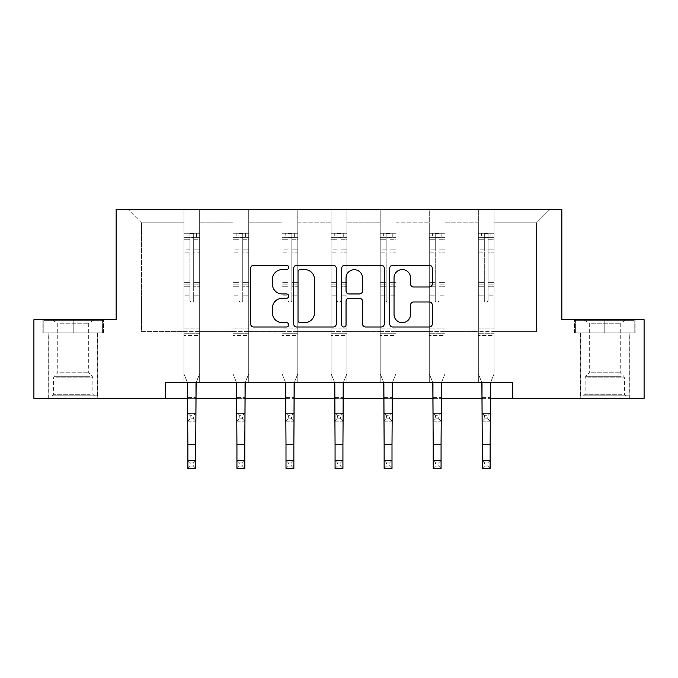<?xml version="1.0" encoding="UTF-8"?>
<svg xmlns="http://www.w3.org/2000/svg" width="678" height="678" viewBox="0 0 678 678"><rect width="100%" height="100%" fill="white"/><g stroke="black" fill="none" stroke-linecap="round" stroke-linejoin="round"><path stroke-width="0.51" stroke-dasharray="3.39 2.54" d="M288.675 267.403A2.161 2.161 0 0 0 286.514 265.242L253.708 265.242A3.085 3.085 0 0 0 250.623 268.327L250.623 323.898A3.085 3.085 0 0 0 253.708 326.991L286.514 326.991A2.161 2.161 0 0 0 288.675 324.83A2.161 2.161 0 0 0 286.514 322.669L282.268 322.669A9.882 9.882 0 0 1 272.387 312.787L272.387 308.151A9.882 9.882 0 0 1 282.268 298.278L286.514 298.278A2.161 2.161 0 0 0 288.675 296.116A2.161 2.161 0 0 0 286.514 293.955L282.268 293.955A9.882 9.882 0 0 1 272.387 284.074L272.387 279.438A9.882 9.882 0 0 1 282.268 269.564L286.514 269.564A2.161 2.161 0 0 0 288.675 267.403M604.784 332.915L574.427 332.915L604.784 332.915L604.784 319.702L574.427 319.702L635.133 319.702L604.784 319.702L604.784 332.915L575.376 332.915L634.193 332.915L604.784 332.915L604.784 320.33L575.376 320.33L634.193 320.33L604.784 320.33L604.784 332.915M604.784 398.333L580.249 398.333L604.784 398.333M73.216 332.915L103.573 332.915L73.216 332.915L73.216 319.702L103.573 319.702L42.867 319.702L73.216 319.702L73.216 332.915L43.807 332.915L102.624 332.915L73.216 332.915L73.216 320.33L43.807 320.33L102.624 320.33L73.216 320.33L73.216 332.915M73.216 398.333L48.68 398.333L73.216 398.333M644.1 319.702L644.1 398.333L33.9 398.333L33.9 319.702L116.15 319.702L116.15 209.612L561.85 209.612L561.85 319.702L644.1 319.702M494.067 331.652L494.067 222.825L536.527 222.825L549.739 209.612L494.067 209.612L549.739 209.612L536.527 222.825L494.067 222.825L494.067 209.612L494.067 382.612L478.337 382.612L494.067 382.612L478.337 382.612L494.067 382.612L494.067 209.612L444.997 209.612L494.067 209.612L494.067 331.652L536.527 331.652L536.527 222.825L536.527 331.652L494.067 331.652L494.067 382.612L494.067 331.652L444.997 331.652L478.337 331.652L478.337 222.825L478.337 331.652L494.067 331.652M429.276 209.612L444.997 209.612L444.997 382.612L429.276 382.612L444.997 382.612L429.276 382.612L444.997 382.612L444.997 209.612L395.935 209.612L429.276 209.612L429.276 382.612L429.276 209.612L429.276 331.652L395.935 331.652L429.276 331.652L429.276 222.825L395.935 222.825L395.935 331.652L395.935 209.612L395.935 382.612L380.205 382.612L395.935 382.612L380.205 382.612L395.935 382.612L395.935 209.612L346.865 209.612L395.935 209.612L395.935 222.825L429.276 222.825L429.276 209.612M331.135 209.612L346.865 209.612L346.865 382.612L331.135 382.612L346.865 382.612L331.135 382.612L346.865 382.612L346.865 209.612L297.795 209.612L331.135 209.612L331.135 382.612L331.135 209.612L331.135 331.652L297.795 331.652L331.135 331.652L331.135 222.825L297.795 222.825L297.795 331.652L297.795 209.612L297.795 382.612L282.065 382.612L297.795 382.612L282.065 382.612L297.795 382.612L297.795 209.612L248.724 209.612L297.795 209.612L297.795 222.825L331.135 222.825L331.135 209.612M233.003 209.612L248.724 209.612L248.724 382.612L233.003 382.612L248.724 382.612L233.003 382.612L248.724 382.612L248.724 209.612L199.663 209.612L233.003 209.612L233.003 382.612L233.003 209.612L233.003 331.652L199.663 331.652L233.003 331.652L233.003 222.825L199.663 222.825L199.663 331.652L199.663 209.612L199.663 382.612L183.933 382.612L199.663 382.612L183.933 382.612L199.663 382.612L199.663 209.612L128.261 209.612L199.663 209.612L199.663 222.825L233.003 222.825L233.003 209.612M165.22 398.333L165.22 382.612L165.22 398.333L165.22 382.612L512.78 382.612L165.22 382.612L512.78 382.612L512.78 398.333M478.337 222.825L444.997 222.825L444.997 331.652L444.997 209.612L444.997 222.825L478.337 222.825L478.337 209.612L478.337 382.612L478.337 222.825M380.205 222.825L380.205 331.652L346.865 331.652L380.205 331.652L380.205 222.825L346.865 222.825L346.865 331.652L346.865 209.612L346.865 222.825L380.205 222.825L380.205 209.612L380.205 382.612L380.205 222.825M282.065 222.825L282.065 331.652L248.724 331.652L282.065 331.652L282.065 222.825L248.724 222.825L248.724 331.652L248.724 209.612L248.724 222.825L282.065 222.825L282.065 209.612L282.065 382.612L282.065 222.825M183.933 222.825L183.933 331.652L141.473 331.652L141.473 222.825L183.933 222.825L141.473 222.825L128.261 209.612L141.473 222.825L141.473 331.652L183.933 331.652L183.933 209.612L183.933 382.612L183.933 222.825M187.865 398.333L195.73 398.333M236.936 398.333L244.8 398.333M285.997 398.333L293.862 398.333M335.068 398.333L342.932 398.333M384.138 398.333L392.003 398.333M433.2 398.333L441.064 398.333M482.27 398.333L490.135 398.333M429.276 331.652L444.997 331.652L444.997 382.612L444.997 331.652L429.276 331.652L429.276 382.612L429.276 331.652M380.205 331.652L395.935 331.652L395.935 382.612L395.935 331.652L380.205 331.652L380.205 382.612L380.205 331.652M331.135 331.652L346.865 331.652L346.865 382.612L346.865 331.652L331.135 331.652L331.135 382.612L331.135 331.652M282.065 331.652L297.795 331.652L297.795 382.612L297.795 331.652L282.065 331.652L282.065 382.612L282.065 331.652M233.003 331.652L248.724 331.652L248.724 382.612L248.724 331.652L233.003 331.652L233.003 382.612L233.003 331.652M183.933 331.652L199.663 331.652L199.663 382.612L199.663 331.652L183.933 331.652L183.933 382.612L183.933 331.652M478.337 331.652L478.337 382.612L478.337 331.652M336.296 323.898L336.296 268.327A3.085 3.085 0 0 0 333.212 265.242L296.778 265.242A3.085 3.085 0 0 0 293.693 268.327L293.693 323.898A3.085 3.085 0 0 0 296.778 326.991L333.212 326.991A3.085 3.085 0 0 0 336.296 323.898M300.176 269.564A2.161 2.161 0 0 0 298.015 271.725L298.015 320.508A2.161 2.161 0 0 0 300.176 322.669L304.651 322.669A9.882 9.882 0 0 0 314.533 312.787L314.533 279.438A9.882 9.882 0 0 0 304.651 269.564L300.176 269.564M344.788 265.242L381.222 265.242A3.085 3.085 0 0 1 384.307 268.327L384.307 323.898A3.085 3.085 0 0 1 381.222 326.991L365.628 326.991A3.085 3.085 0 0 1 362.544 323.898L362.544 301.363A3.085 3.085 0 0 0 359.45 298.278L349.111 298.278A3.085 3.085 0 0 0 346.026 301.363L346.026 324.83A2.161 2.161 0 0 1 343.865 326.991A2.161 2.161 0 0 1 341.704 324.83L341.704 268.327A3.085 3.085 0 0 1 344.788 265.242M362.544 277.972A8.255 8.255 0 0 0 354.28 269.717A8.255 8.255 0 0 0 346.026 277.972L346.026 290.862A3.085 3.085 0 0 0 349.111 293.955L359.45 293.955A3.085 3.085 0 0 0 362.544 290.862L362.544 277.972M413.639 287.006L429.225 287.006A3.085 3.085 0 0 0 432.318 283.921L432.318 268.327A3.085 3.085 0 0 0 429.225 265.242L392.799 265.242A3.085 3.085 0 0 0 389.714 268.327L389.714 323.898A3.085 3.085 0 0 0 392.799 326.991L429.225 326.991A3.085 3.085 0 0 0 432.318 323.898L432.318 305.066A3.085 3.085 0 0 0 429.225 301.981L413.639 301.981A3.085 3.085 0 0 0 410.546 305.066L410.546 314.406A8.255 8.255 0 0 1 402.291 322.669A8.255 8.255 0 0 1 394.037 314.406L394.037 277.819A8.255 8.255 0 0 1 402.291 269.564A8.255 8.255 0 0 1 410.546 277.819L410.546 283.921A3.085 3.085 0 0 0 413.639 287.006M103.573 332.915L103.573 319.702L103.573 332.915M42.867 332.915L42.867 319.702L42.867 332.915M574.427 332.915L574.427 319.702L574.427 332.915M635.133 332.915L635.133 319.702L635.133 332.915M189.908 300.261A1.89 1.89 149.4 0 0 191.798 302.151A1.89 1.89 -30.6 0 1 189.908 300.261L189.908 295.167L189.908 300.261A1.89 1.89 0 0 0 191.798 302.151A1.89 1.89 149.4 0 0 193.688 300.261A1.89 1.89 -30.6 0 1 191.798 302.151A1.89 1.89 0 0 0 193.688 300.261L193.688 295.167L193.688 300.261A1.89 1.89 0 0 1 191.798 302.151A1.89 1.89 0 0 1 189.908 300.261L189.908 286.26L189.908 300.261M190.221 462.879L193.366 462.879L193.366 466.023L190.221 466.023L190.221 462.879L187.865 460.523L195.73 460.523L187.865 460.523L187.865 383.595L183.933 373.866L183.933 295.167L183.933 328.889L183.933 295.167L189.908 295.167L183.933 295.167L189.908 295.167L183.933 295.167L183.933 284.107L189.908 284.107L189.908 295.167L189.908 284.107L183.933 284.107L183.933 282.319L189.908 282.319L183.933 282.319L183.933 252.123L189.908 252.123L183.933 252.123L183.933 239.275L189.908 239.275L183.933 239.275L183.933 237.359L183.933 295.167L183.933 288.048L189.908 288.048L183.933 288.048L183.933 286.26L189.908 286.26L183.933 286.26L183.933 249.885L189.908 249.885L189.908 286.26L189.908 249.885L183.933 249.885L183.933 237.029L189.908 237.029L189.908 249.885L189.908 233.656L189.908 238.181L189.908 233.656L193.688 233.656L193.688 238.181C192.433 237.088 191.171 237.088 189.908 238.181L189.908 284.107L189.908 238.181C191.162 237.088 192.425 237.088 193.688 238.181L193.688 286.26L193.688 233.656L189.908 233.656L189.908 237.029L183.933 237.029L183.933 233.274L187.077 233.266L187.077 237.359L183.933 237.359L183.933 233.274L183.933 237.359L196.518 237.359L187.077 237.359L187.077 233.266L199.578 233.266L196.518 233.266L196.518 237.359L199.663 237.359L199.663 233.274L183.933 233.274L183.933 373.866L183.933 328.889L183.933 373.866L187.865 383.595L187.865 397.613L187.865 383.595L183.933 373.866L187.467 382.612M196.128 382.612L199.663 373.866L199.663 295.167L193.688 295.167L199.663 295.167L193.688 295.167L199.663 295.167L199.663 288.048L193.688 288.048L199.663 288.048L199.663 286.26L193.688 286.26L199.663 286.26L199.663 249.885L193.688 249.885L199.663 249.885L199.663 237.029L193.688 237.029L199.663 237.029L199.663 233.274L199.663 295.167L199.663 284.107L193.688 284.107L199.663 284.107L199.663 282.319L193.688 282.319L199.663 282.319L199.663 252.123L193.688 252.123L193.688 300.261L193.688 252.123L199.663 252.123L199.663 239.275L193.688 239.275L193.688 252.123L193.688 239.275L199.663 239.275L199.663 237.359L184.009 237.359L199.578 237.359L196.518 237.359L196.518 233.266L199.663 233.274L199.663 373.866L195.73 383.595L195.73 397.613L195.73 383.595L199.663 373.866L199.663 335.491L183.933 335.491L199.663 335.491L199.663 328.889L183.933 328.889L199.663 328.889L199.663 295.167L199.663 373.866L195.73 383.595L195.73 460.523L193.366 462.879M190.221 418.843L187.865 421.208L187.865 397.613L187.865 413.343L195.73 413.343L187.865 413.343L187.865 421.208L195.73 421.208L195.73 397.613L195.73 413.343L193.366 415.699L193.366 418.843L190.221 418.843L190.221 415.699L193.366 415.699M187.865 421.208L195.73 421.208L195.73 413.343M195.73 421.208L193.366 418.843M190.221 415.699L187.865 413.343M187.865 460.523L187.865 468.388L195.73 468.388L195.73 460.523M195.73 468.388L193.366 466.023M190.221 466.023L187.865 468.388M238.978 300.261A1.89 1.89 149.4 0 0 240.868 302.151A1.89 1.89 -30.6 0 1 238.978 300.261L238.978 295.167L238.978 300.261A1.89 1.89 0 0 0 240.868 302.151A1.89 1.89 149.4 0 0 242.749 300.261A1.89 1.89 -30.6 0 1 240.868 302.151A1.89 1.89 0 0 0 242.749 300.261L242.749 295.167L242.749 300.261A1.89 1.89 0 0 1 240.868 302.151A1.89 1.89 0 0 1 238.978 300.261L238.978 286.26L238.978 300.261M239.292 462.879L242.436 462.879L242.436 466.023L239.292 466.023L239.292 462.879L236.936 460.523L244.8 460.523L236.936 460.523L236.936 383.595L233.003 373.866L233.003 295.167L233.003 328.889L233.003 295.167L238.978 295.167L233.003 295.167L238.978 295.167L233.003 295.167L233.003 284.107L238.978 284.107L238.978 295.167L238.978 284.107L233.003 284.107L233.003 282.319L238.978 282.319L233.003 282.319L233.003 252.123L238.978 252.123L233.003 252.123L233.003 239.275L238.978 239.275L233.003 239.275L233.003 237.359L233.003 295.167L233.003 288.048L238.978 288.048L233.003 288.048L233.003 286.26L238.978 286.26L233.003 286.26L233.003 249.885L238.978 249.885L238.978 286.26L238.978 249.885L233.003 249.885L233.003 237.029L238.978 237.029L238.978 249.885L238.978 233.656L238.978 238.181L238.978 233.656L242.749 233.656L242.749 238.181C241.495 237.088 240.241 237.088 238.978 238.181L238.978 284.107L238.978 238.181C240.232 237.088 241.487 237.088 242.749 238.181L242.749 286.26L242.749 233.656L238.978 233.656L238.978 237.029L233.003 237.029L233.003 233.274L236.147 233.266L236.147 237.359L233.003 237.359L233.003 233.274L233.003 237.359L245.58 237.359L236.147 237.359L236.147 233.266L248.648 233.266L245.58 233.266L245.58 237.359L248.724 237.359L248.724 233.274L233.003 233.274L233.003 373.866L233.003 328.889L233.003 373.866L236.936 383.595L236.936 397.613L236.936 383.595L233.003 373.866L236.537 382.612M245.199 382.612L248.724 373.866L248.724 295.167L242.749 295.167L248.724 295.167L242.749 295.167L248.724 295.167L248.724 288.048L242.749 288.048L248.724 288.048L248.724 286.26L242.749 286.26L248.724 286.26L248.724 249.885L242.749 249.885L248.724 249.885L248.724 237.029L242.749 237.029L248.724 237.029L248.724 233.274L248.724 295.167L248.724 284.107L242.749 284.107L248.724 284.107L248.724 282.319L242.749 282.319L248.724 282.319L248.724 252.123L242.749 252.123L242.749 300.261L242.749 252.123L248.724 252.123L248.724 239.275L242.749 239.275L242.749 252.123L242.749 239.275L248.724 239.275L248.724 237.359L233.079 237.359L248.648 237.359L245.58 237.359L245.58 233.266L248.724 233.274L248.724 373.866L244.8 383.595L244.8 397.613L244.8 383.595L248.724 373.866L248.724 335.491L233.003 335.491L248.724 335.491L248.724 328.889L233.003 328.889L248.724 328.889L248.724 295.167L248.724 373.866L244.8 383.595L244.8 460.523L242.436 462.879M239.292 418.843L236.936 421.208L236.936 397.613L236.936 413.343L244.8 413.343L236.936 413.343L236.936 421.208L244.8 421.208L244.8 397.613L244.8 413.343L242.436 415.699L242.436 418.843L239.292 418.843L239.292 415.699L242.436 415.699M236.936 421.208L244.8 421.208L244.8 413.343M244.8 421.208L242.436 418.843M239.292 415.699L236.936 413.343M288.048 300.261A1.89 1.89 149.4 0 0 289.93 302.151A1.89 1.89 -30.6 0 1 288.048 300.261L288.048 295.167L288.048 300.261A1.89 1.89 0 0 0 289.93 302.151A1.89 1.89 149.4 0 0 291.82 300.261A1.89 1.89 -30.6 0 1 289.93 302.151A1.89 1.89 0 0 0 291.82 300.261L291.82 295.167L291.82 300.261A1.89 1.89 0 0 1 289.93 302.151A1.89 1.89 0 0 1 288.048 300.261L288.048 286.26L288.048 300.261M288.362 462.879L291.506 462.879L291.506 466.023L288.362 466.023L288.362 462.879L285.997 460.523L293.862 460.523L285.997 460.523L285.997 383.595L282.065 373.866L282.065 295.167L282.065 328.889L282.065 295.167L288.048 295.167L282.065 295.167L288.048 295.167L282.065 295.167L282.065 284.107L288.048 284.107L288.048 295.167L288.048 284.107L282.065 284.107L282.065 282.319L288.048 282.319L282.065 282.319L282.065 252.123L288.048 252.123L282.065 252.123L282.065 239.275L288.048 239.275L282.065 239.275L282.065 237.359L282.065 295.167L282.065 288.048L288.048 288.048L282.065 288.048L282.065 286.26L288.048 286.26L282.065 286.26L282.065 249.885L288.048 249.885L288.048 286.26L288.048 249.885L282.065 249.885L282.065 237.029L288.048 237.029L288.048 249.885L288.048 233.656L288.048 238.181L288.048 233.656L291.82 233.656L291.82 238.181C290.565 237.088 289.303 237.088 288.048 238.181L288.048 284.107L288.048 238.181C289.303 237.088 290.557 237.088 291.82 238.181L291.82 286.26L291.82 233.656L288.048 233.656L288.048 237.029L282.065 237.029L282.065 233.274L285.218 233.266L285.218 237.359L282.065 237.359L282.065 233.274L282.065 237.359L294.65 237.359L285.218 237.359L285.218 233.266L297.718 233.266L294.65 233.266L294.65 237.359L297.795 237.359L297.795 233.274L282.065 233.274L282.065 373.866L282.065 328.889L282.065 373.866L285.997 383.595L285.997 397.613L285.997 383.595L282.065 373.866L285.599 382.612M294.26 382.612L297.795 373.866L297.795 295.167L291.82 295.167L297.795 295.167L291.82 295.167L297.795 295.167L297.795 288.048L291.82 288.048L297.795 288.048L297.795 286.26L291.82 286.26L297.795 286.26L297.795 249.885L291.82 249.885L297.795 249.885L297.795 237.029L291.82 237.029L297.795 237.029L297.795 233.274L297.795 295.167L297.795 284.107L291.82 284.107L297.795 284.107L297.795 282.319L291.82 282.319L297.795 282.319L297.795 252.123L291.82 252.123L291.82 300.261L291.82 252.123L297.795 252.123L297.795 239.275L291.82 239.275L291.82 252.123L291.82 239.275L297.795 239.275L297.795 237.359L282.15 237.359L297.718 237.359L294.65 237.359L294.65 233.266L297.795 233.274L297.795 373.866L293.862 383.595L293.862 397.613L293.862 383.595L297.795 373.866L297.795 335.491L282.065 335.491L297.795 335.491L297.795 328.889L282.065 328.889L297.795 328.889L297.795 295.167L297.795 373.866L293.862 383.595L293.862 460.523L291.506 462.879M288.362 418.843L285.997 421.208L285.997 397.613L285.997 413.343L293.862 413.343L285.997 413.343L285.997 421.208L293.862 421.208L293.862 397.613L293.862 413.343L291.506 415.699L291.506 418.843L288.362 418.843L288.362 415.699L291.506 415.699M285.997 421.208L293.862 421.208L293.862 413.343M293.862 421.208L291.506 418.843M288.362 415.699L285.997 413.343M236.936 460.523L236.936 468.388L244.8 468.388L244.8 460.523M244.8 468.388L242.436 466.023M239.292 466.023L236.936 468.388M285.997 460.523L285.997 468.388L293.862 468.388L293.862 460.523M293.862 468.388L291.506 466.023M288.362 466.023L285.997 468.388M54.833 395.825L94.445 395.825L54.833 395.825M90.242 394.249L53.562 394.249L90.242 394.249M55.511 320.33L93.666 320.33L55.511 320.33M59.808 323.203L88.699 323.203L59.808 323.203M59.808 372.773L88.699 372.773L59.808 372.773M52.104 395.825L97.59 395.825L52.104 395.825M52.104 332.915L97.59 332.915L52.104 332.915M102.624 332.915L102.624 320.33L102.624 332.915M43.807 332.915L43.807 320.33L43.807 332.915M586.394 395.825L626.014 395.825L586.394 395.825M621.811 394.249L585.122 394.249L621.811 394.249M587.08 320.33L625.226 320.33L587.08 320.33M591.377 323.203L620.26 323.203L591.377 323.203M591.377 372.773L620.26 372.773L591.377 372.773M583.673 395.825L629.159 395.825L583.673 395.825M583.673 332.915L629.159 332.915L583.673 332.915M634.193 332.915L634.193 320.33L634.193 332.915M575.376 332.915L575.376 320.33L575.376 332.915M337.11 300.261A1.89 1.89 149.4 0 0 339 302.151A1.89 1.89 -30.6 0 1 337.11 300.261L337.11 295.167L337.11 300.261A1.89 1.89 0 0 0 339 302.151A1.89 1.89 149.4 0 0 340.89 300.261A1.89 1.89 -30.6 0 1 339 302.151A1.89 1.89 0 0 0 340.89 300.261L340.89 295.167L340.89 300.261A1.89 1.89 0 0 1 339 302.151A1.89 1.89 0 0 1 337.11 300.261L337.11 286.26L337.11 300.261M337.424 462.879L340.576 462.879L340.576 466.023L337.424 466.023L337.424 462.879L335.068 460.523L342.932 460.523L335.068 460.523L335.068 383.595L331.135 373.866L331.135 295.167L331.135 328.889L331.135 295.167L337.11 295.167L331.135 295.167L337.11 295.167L331.135 295.167L331.135 284.107L337.11 284.107L337.11 295.167L337.11 284.107L331.135 284.107L331.135 282.319L337.11 282.319L331.135 282.319L331.135 252.123L337.11 252.123L331.135 252.123L331.135 239.275L337.11 239.275L331.135 239.275L331.135 237.359L331.135 295.167L331.135 288.048L337.11 288.048L331.135 288.048L331.135 286.26L337.11 286.26L331.135 286.26L331.135 249.885L337.11 249.885L337.11 286.26L337.11 249.885L331.135 249.885L331.135 237.029L337.11 237.029L337.11 249.885L337.11 233.656L337.11 238.181L337.11 233.656L340.89 233.656L340.89 238.181C339.636 237.088 338.373 237.088 337.11 238.181L337.11 284.107L337.11 238.181C338.364 237.088 339.627 237.088 340.89 238.181L340.89 286.26L340.89 233.656L337.11 233.656L337.11 237.029L331.135 237.029L331.135 233.274L334.279 233.266L334.279 237.359L331.135 237.359L331.135 233.274L331.135 237.359L343.721 237.359L334.279 237.359L334.279 233.266L346.789 233.266L343.721 233.266L343.721 237.359L346.865 237.359L346.865 233.274L331.135 233.274L331.135 373.866L331.135 328.889L331.135 373.866L335.068 383.595L335.068 397.613L335.068 383.595L331.135 373.866L334.669 382.612M343.331 382.612L346.865 373.866L346.865 295.167L340.89 295.167L346.865 295.167L340.89 295.167L346.865 295.167L346.865 288.048L340.89 288.048L346.865 288.048L346.865 286.26L340.89 286.26L346.865 286.26L346.865 249.885L340.89 249.885L346.865 249.885L346.865 237.029L340.89 237.029L346.865 237.029L346.865 233.274L346.865 295.167L346.865 284.107L340.89 284.107L346.865 284.107L346.865 282.319L340.89 282.319L346.865 282.319L346.865 252.123L340.89 252.123L340.89 300.261L340.89 252.123L346.865 252.123L346.865 239.275L340.89 239.275L340.89 252.123L340.89 239.275L346.865 239.275L346.865 237.359L331.211 237.359L346.789 237.359L343.721 237.359L343.721 233.266L346.865 233.274L346.865 373.866L342.932 383.595L342.932 397.613L342.932 383.595L346.865 373.866L346.865 335.491L331.135 335.491L346.865 335.491L346.865 328.889L331.135 328.889L346.865 328.889L346.865 295.167L346.865 373.866L342.932 383.595L342.932 460.523L340.576 462.879M337.424 418.843L335.068 421.208L335.068 397.613L335.068 413.343L342.932 413.343L335.068 413.343L335.068 421.208L342.932 421.208L342.932 397.613L342.932 413.343L340.576 415.699L340.576 418.843L337.424 418.843L337.424 415.699L340.576 415.699M335.068 421.208L342.932 421.208L342.932 413.343M342.932 421.208L340.576 418.843M337.424 415.699L335.068 413.343M335.068 460.523L335.068 468.388L342.932 468.388L342.932 460.523M342.932 468.388L340.576 466.023M337.424 466.023L335.068 468.388M386.18 300.261A1.89 1.89 149.4 0 0 388.07 302.151A1.89 1.89 -30.6 0 1 386.18 300.261L386.18 295.167L386.18 300.261A1.89 1.89 0 0 0 388.07 302.151A1.89 1.89 149.4 0 0 389.952 300.261A1.89 1.89 -30.6 0 1 388.07 302.151A1.89 1.89 0 0 0 389.952 300.261L389.952 295.167L389.952 300.261A1.89 1.89 0 0 1 388.07 302.151A1.89 1.89 0 0 1 386.18 300.261L386.18 286.26L386.18 300.261M386.494 462.879L389.638 462.879L389.638 466.023L386.494 466.023L386.494 462.879L384.138 460.523L392.003 460.523L384.138 460.523L384.138 383.595L380.205 373.866L380.205 295.167L380.205 328.889L380.205 295.167L386.18 295.167L380.205 295.167L386.18 295.167L380.205 295.167L380.205 284.107L386.18 284.107L386.18 295.167L386.18 284.107L380.205 284.107L380.205 282.319L386.18 282.319L380.205 282.319L380.205 252.123L386.18 252.123L380.205 252.123L380.205 239.275L386.18 239.275L380.205 239.275L380.205 237.359L380.205 295.167L380.205 288.048L386.18 288.048L380.205 288.048L380.205 286.26L386.18 286.26L380.205 286.26L380.205 249.885L386.18 249.885L386.18 286.26L386.18 249.885L380.205 249.885L380.205 237.029L386.18 237.029L386.18 249.885L386.18 233.656L386.18 238.181L386.18 233.656L389.952 233.656L389.952 238.181C388.697 237.088 387.443 237.088 386.18 238.181L386.18 284.107L386.18 238.181C387.435 237.088 388.697 237.088 389.952 238.181L389.952 286.26L389.952 233.656L386.18 233.656L386.18 237.029L380.205 237.029L380.205 233.274L383.35 233.266L383.35 237.359L380.205 237.359L380.205 233.274L380.205 237.359L392.782 237.359L383.35 237.359L383.35 233.266L395.85 233.266L392.782 233.266L392.782 237.359L395.935 237.359L395.935 233.274L380.205 233.274L380.205 373.866L380.205 328.889L380.205 373.866L384.138 383.595L384.138 397.613L384.138 383.595L380.205 373.866L383.74 382.612M392.401 382.612L395.935 373.866L395.935 295.167L389.952 295.167L395.935 295.167L389.952 295.167L395.935 295.167L395.935 288.048L389.952 288.048L395.935 288.048L395.935 286.26L389.952 286.26L395.935 286.26L395.935 249.885L389.952 249.885L395.935 249.885L395.935 237.029L389.952 237.029L395.935 237.029L395.935 233.274L395.935 295.167L395.935 284.107L389.952 284.107L395.935 284.107L395.935 282.319L389.952 282.319L395.935 282.319L395.935 252.123L389.952 252.123L389.952 300.261L389.952 252.123L395.935 252.123L395.935 239.275L389.952 239.275L389.952 252.123L389.952 239.275L395.935 239.275L395.935 237.359L380.282 237.359L395.85 237.359L392.782 237.359L392.782 233.266L395.935 233.274L395.935 373.866L392.003 383.595L392.003 397.613L392.003 383.595L395.935 373.866L395.935 335.491L380.205 335.491L395.935 335.491L395.935 328.889L380.205 328.889L395.935 328.889L395.935 295.167L395.935 373.866L392.003 383.595L392.003 460.523L389.638 462.879M386.494 418.843L384.138 421.208L384.138 397.613L384.138 413.343L392.003 413.343L384.138 413.343L384.138 421.208L392.003 421.208L392.003 397.613L392.003 413.343L389.638 415.699L389.638 418.843L386.494 418.843L386.494 415.699L389.638 415.699M384.138 421.208L392.003 421.208L392.003 413.343M392.003 421.208L389.638 418.843M386.494 415.699L384.138 413.343M384.138 460.523L384.138 468.388L392.003 468.388L392.003 460.523M392.003 468.388L389.638 466.023M386.494 466.023L384.138 468.388M435.251 300.261A1.89 1.89 149.4 0 0 437.132 302.151A1.89 1.89 -30.6 0 1 435.251 300.261L435.251 295.167L435.251 300.261A1.89 1.89 0 0 0 437.132 302.151A1.89 1.89 149.4 0 0 439.022 300.261A1.89 1.89 -30.6 0 1 437.132 302.151A1.89 1.89 0 0 0 439.022 300.261L439.022 295.167L439.022 300.261A1.89 1.89 0 0 1 437.132 302.151A1.89 1.89 0 0 1 435.251 300.261L435.251 286.26L435.251 300.261M435.564 462.879L438.708 462.879L438.708 466.023L435.564 466.023L435.564 462.879L433.2 460.523L441.064 460.523L433.2 460.523L433.2 383.595L429.276 373.866L429.276 295.167L429.276 328.889L429.276 295.167L435.251 295.167L429.276 295.167L435.251 295.167L429.276 295.167L429.276 284.107L435.251 284.107L435.251 295.167L435.251 284.107L429.276 284.107L429.276 282.319L435.251 282.319L429.276 282.319L429.276 252.123L435.251 252.123L429.276 252.123L429.276 239.275L435.251 239.275L429.276 239.275L429.276 237.359L429.276 295.167L429.276 288.048L435.251 288.048L429.276 288.048L429.276 286.26L435.251 286.26L429.276 286.26L429.276 249.885L435.251 249.885L435.251 286.26L435.251 249.885L429.276 249.885L429.276 237.029L435.251 237.029L435.251 249.885L435.251 233.656L435.251 238.181L435.251 233.656L439.022 233.656L439.022 238.181C437.768 237.088 436.513 237.088 435.251 238.181L435.251 284.107L435.251 238.181C436.505 237.088 437.759 237.088 439.022 238.181L439.022 286.26L439.022 233.656L435.251 233.656L435.251 237.029L429.276 237.029L429.276 233.274L432.42 233.266L432.42 237.359L429.276 237.359L429.276 233.274L429.276 237.359L441.853 237.359L432.42 237.359L432.42 233.266L444.921 233.266L441.853 233.266L441.853 237.359L444.997 237.359L444.997 233.274L429.276 233.274L429.276 373.866L429.276 328.889L429.276 373.866L433.2 383.595L433.2 397.613L433.2 383.595L429.276 373.866L432.801 382.612M441.463 382.612L444.997 373.866L444.997 295.167L439.022 295.167L444.997 295.167L439.022 295.167L444.997 295.167L444.997 288.048L439.022 288.048L444.997 288.048L444.997 286.26L439.022 286.26L444.997 286.26L444.997 249.885L439.022 249.885L444.997 249.885L444.997 237.029L439.022 237.029L444.997 237.029L444.997 233.274L444.997 295.167L444.997 284.107L439.022 284.107L444.997 284.107L444.997 282.319L439.022 282.319L444.997 282.319L444.997 252.123L439.022 252.123L439.022 300.261L439.022 252.123L444.997 252.123L444.997 239.275L439.022 239.275L439.022 252.123L439.022 239.275L444.997 239.275L444.997 237.359L429.352 237.359L444.921 237.359L441.853 237.359L441.853 233.266L444.997 233.274L444.997 373.866L441.064 383.595L441.064 397.613L441.064 383.595L444.997 373.866L444.997 335.491L429.276 335.491L444.997 335.491L444.997 328.889L429.276 328.889L444.997 328.889L444.997 295.167L444.997 373.866L441.064 383.595L441.064 460.523L438.708 462.879M435.564 418.843L433.2 421.208L433.2 397.613L433.2 413.343L441.064 413.343L433.2 413.343L433.2 421.208L441.064 421.208L441.064 397.613L441.064 413.343L438.708 415.699L438.708 418.843L435.564 418.843L435.564 415.699L438.708 415.699M433.2 421.208L441.064 421.208L441.064 413.343M441.064 421.208L438.708 418.843M435.564 415.699L433.2 413.343M433.2 460.523L433.2 468.388L441.064 468.388L441.064 460.523M441.064 468.388L438.708 466.023M435.564 466.023L433.2 468.388M484.312 300.261A1.89 1.89 149.4 0 0 486.202 302.151A1.89 1.89 -30.6 0 1 484.312 300.261L484.312 295.167L484.312 300.261A1.89 1.89 0 0 0 486.202 302.151A1.89 1.89 149.4 0 0 488.092 300.261A1.89 1.89 -30.6 0 1 486.202 302.151A1.89 1.89 0 0 0 488.092 300.261L488.092 295.167L488.092 300.261A1.89 1.89 0 0 1 486.202 302.151A1.89 1.89 0 0 1 484.312 300.261L484.312 286.26L484.312 300.261M484.634 462.879L487.779 462.879L487.779 466.023L484.634 466.023L484.634 462.879L482.27 460.523L490.135 460.523L482.27 460.523L482.27 383.595L478.337 373.866L478.337 295.167L478.337 328.889L478.337 295.167L484.312 295.167L478.337 295.167L484.312 295.167L478.337 295.167L478.337 284.107L484.312 284.107L484.312 295.167L484.312 284.107L478.337 284.107L478.337 282.319L484.312 282.319L478.337 282.319L478.337 252.123L484.312 252.123L478.337 252.123L478.337 239.275L484.312 239.275L478.337 239.275L478.337 237.359L478.337 295.167L478.337 288.048L484.312 288.048L478.337 288.048L478.337 286.26L484.312 286.26L478.337 286.26L478.337 249.885L484.312 249.885L484.312 286.26L484.312 249.885L478.337 249.885L478.337 237.029L484.312 237.029L484.312 249.885L484.312 233.656L484.312 238.181L484.312 233.656L488.092 233.656L488.092 238.181C486.838 237.088 485.575 237.088 484.312 238.181L484.312 284.107L484.312 238.181C485.567 237.088 486.829 237.088 488.092 238.181L488.092 286.26L488.092 233.656L484.312 233.656L484.312 237.029L478.337 237.029L478.337 233.274L481.482 233.266L481.482 237.359L478.337 237.359L478.337 233.274L478.337 237.359L490.923 237.359L481.482 237.359L481.482 233.266L493.991 233.266L490.923 233.266L490.923 237.359L494.067 237.359L494.067 233.274L478.337 233.274L478.337 373.866L478.337 328.889L478.337 373.866L482.27 383.595L482.27 397.613L482.27 383.595L478.337 373.866L481.872 382.612M490.533 382.612L494.067 373.866L494.067 295.167L488.092 295.167L494.067 295.167L488.092 295.167L494.067 295.167L494.067 288.048L488.092 288.048L494.067 288.048L494.067 286.26L488.092 286.26L494.067 286.26L494.067 249.885L488.092 249.885L494.067 249.885L494.067 237.029L488.092 237.029L494.067 237.029L494.067 233.274L494.067 295.167L494.067 284.107L488.092 284.107L494.067 284.107L494.067 282.319L488.092 282.319L494.067 282.319L494.067 252.123L488.092 252.123L488.092 300.261L488.092 252.123L494.067 252.123L494.067 239.275L488.092 239.275L488.092 252.123L488.092 239.275L494.067 239.275L494.067 237.359L478.422 237.359L493.991 237.359L490.923 237.359L490.923 233.266L494.067 233.274L494.067 373.866L490.135 383.595L490.135 397.613L490.135 383.595L494.067 373.866L494.067 335.491L478.337 335.491L494.067 335.491L494.067 328.889L478.337 328.889L494.067 328.889L494.067 295.167L494.067 373.866L490.135 383.595L490.135 460.523L487.779 462.879M484.634 418.843L482.27 421.208L482.27 397.613L482.27 413.343L490.135 413.343L482.27 413.343L482.27 421.208L490.135 421.208L490.135 397.613L490.135 413.343L487.779 415.699L487.779 418.843L484.634 418.843L484.634 415.699L487.779 415.699M482.27 421.208L490.135 421.208L490.135 413.343M490.135 421.208L487.779 418.843M484.634 415.699L482.27 413.343M482.27 460.523L482.27 468.388L490.135 468.388L490.135 460.523M490.135 468.388L487.779 466.023M484.634 466.023L482.27 468.388M187.865 397.613L195.73 397.613L187.865 397.613M199.663 333.72L183.933 333.72L199.663 333.72M187.865 444.793L195.73 444.793M236.936 397.613L244.8 397.613L236.936 397.613M248.724 333.72L233.003 333.72L248.724 333.72M285.997 397.613L293.862 397.613L285.997 397.613M297.795 333.72L282.065 333.72L297.795 333.72M236.936 444.793L244.8 444.793M285.997 444.793L293.862 444.793M56.189 377.858L92.878 377.858L56.189 377.858M89.682 376.307L54.206 376.307L89.682 376.307M587.758 377.858L624.438 377.858L587.758 377.858M621.251 376.307L585.767 376.307L621.251 376.307M335.068 397.613L342.932 397.613L335.068 397.613M346.865 333.72L331.135 333.72L346.865 333.72M335.068 444.793L342.932 444.793M384.138 397.613L392.003 397.613L384.138 397.613M395.935 333.72L380.205 333.72L395.935 333.72M384.138 444.793L392.003 444.793M433.2 397.613L441.064 397.613L433.2 397.613M444.997 333.72L429.276 333.72L444.997 333.72M433.2 444.793L441.064 444.793M482.27 397.613L490.135 397.613L482.27 397.613M494.067 333.72L478.337 333.72L494.067 333.72M482.27 444.793L490.135 444.793M580.249 398.333L580.249 332.915M48.68 398.333L48.68 332.915M97.751 398.333L97.751 332.915M629.32 398.333L629.32 332.915M52.774 320.33L57.74 323.203L57.74 372.773L54.206 376.307L53.562 377.858L53.562 394.249L51.986 395.825M97.59 395.825L97.59 332.915M48.841 395.825L48.841 332.915M93.666 320.33L88.699 323.203L88.699 372.773L92.233 376.307L92.878 377.858L92.878 394.249L94.445 395.825M584.334 320.33L589.301 323.203L589.301 372.773L585.767 376.307L585.122 377.858L585.122 394.249L583.555 395.825M629.159 395.825L629.159 332.915M580.41 395.825L580.41 332.915M625.226 320.33L620.26 323.203L620.26 372.773L623.794 376.307L624.438 377.858L624.438 394.249L626.014 395.825"/><path stroke-width="1.02" d="M288.675 267.403A2.161 2.161 0 0 0 286.514 265.242L253.708 265.242A3.085 3.085 0 0 0 250.623 268.327L250.623 323.898A3.085 3.085 0 0 0 253.708 326.991L286.514 326.991A2.161 2.161 0 0 0 288.675 324.83A2.161 2.161 0 0 0 286.514 322.669L282.268 322.669A9.882 9.882 0 0 1 272.387 312.787L272.387 308.151A9.882 9.882 0 0 1 282.268 298.278L286.514 298.278A2.161 2.161 0 0 0 288.675 296.116A2.161 2.161 0 0 0 286.514 293.955L282.268 293.955A9.882 9.882 0 0 1 272.387 284.074L272.387 279.438A9.882 9.882 0 0 1 282.268 269.564L286.514 269.564A2.161 2.161 0 0 0 288.675 267.403M429.225 287.006A3.085 3.085 0 0 0 432.318 283.921L432.318 268.327A3.085 3.085 0 0 0 429.225 265.242L392.799 265.242A3.085 3.085 0 0 0 389.714 268.327L389.714 323.898A3.085 3.085 0 0 0 392.799 326.991L429.225 326.991A3.085 3.085 0 0 0 432.318 323.898L432.318 305.066A3.085 3.085 0 0 0 429.225 301.981L413.639 301.981A3.085 3.085 0 0 0 410.546 305.066L410.546 314.406A8.255 8.255 0 0 1 402.291 322.669A8.255 8.255 0 0 1 394.037 314.406L394.037 277.819A8.255 8.255 0 0 1 402.291 269.564A8.255 8.255 0 0 1 410.546 277.819L410.546 283.921A3.085 3.085 0 0 0 413.639 287.006L429.225 287.006M165.22 398.333L33.9 398.333L33.9 319.702L116.15 319.702L116.15 209.612L561.85 209.612L561.85 319.702L644.1 319.702L644.1 398.333L512.78 398.333L512.78 382.612L165.22 382.612L165.22 398.333L187.865 398.333M336.296 268.327A3.085 3.085 0 0 0 333.212 265.242L296.778 265.242A3.085 3.085 0 0 0 293.693 268.327L293.693 323.898A3.085 3.085 0 0 0 296.778 326.991L333.212 326.991A3.085 3.085 0 0 0 336.296 323.898L336.296 268.327M344.788 265.242L381.222 265.242A3.085 3.085 0 0 1 384.307 268.327L384.307 323.898A3.085 3.085 0 0 1 381.222 326.991L365.628 326.991A3.085 3.085 0 0 1 362.544 323.898L362.544 301.363A3.085 3.085 0 0 0 359.45 298.278L349.111 298.278A3.085 3.085 0 0 0 346.026 301.363L346.026 324.83A2.161 2.161 0 0 1 343.865 326.991A2.161 2.161 0 0 1 341.704 324.83L341.704 268.327A3.085 3.085 0 0 1 344.788 265.242M195.73 398.333L236.936 398.333M244.8 398.333L285.997 398.333M293.862 398.333L335.068 398.333M342.932 398.333L384.138 398.333M392.003 398.333L433.2 398.333M441.064 398.333L482.27 398.333M490.135 398.333L512.78 398.333M300.176 269.564A2.161 2.161 0 0 0 298.015 271.725L298.015 320.508A2.161 2.161 0 0 0 300.176 322.669L304.651 322.669A9.882 9.882 0 0 0 314.533 312.787L314.533 279.438A9.882 9.882 0 0 0 304.651 269.564L300.176 269.564M362.544 277.972A8.255 8.255 0 0 0 354.28 269.717A8.255 8.255 0 0 0 346.026 277.972L346.026 290.862A3.085 3.085 0 0 0 349.111 293.955L359.45 293.955A3.085 3.085 0 0 0 362.544 290.862L362.544 277.972M187.467 382.612L187.865 444.793L195.73 444.793L196.128 382.612M187.865 444.793L187.865 468.388L195.73 468.388L195.73 444.793M236.537 382.612L236.936 444.793L244.8 444.793L245.199 382.612M236.936 444.793L236.936 468.388L244.8 468.388L244.8 444.793M285.599 382.612L285.997 444.793L293.862 444.793L294.26 382.612M285.997 444.793L285.997 468.388L293.862 468.388L293.862 444.793M334.669 382.612L335.068 444.793L342.932 444.793L343.331 382.612M335.068 444.793L335.068 468.388L342.932 468.388L342.932 444.793M383.74 382.612L384.138 444.793L392.003 444.793L392.401 382.612M384.138 444.793L384.138 468.388L392.003 468.388L392.003 444.793M432.801 382.612L433.2 444.793L441.064 444.793L441.463 382.612M433.2 444.793L433.2 468.388L441.064 468.388L441.064 444.793M481.872 382.612L482.27 444.793L490.135 444.793L490.533 382.612M482.27 444.793L482.27 468.388L490.135 468.388L490.135 444.793"/></g></svg>
